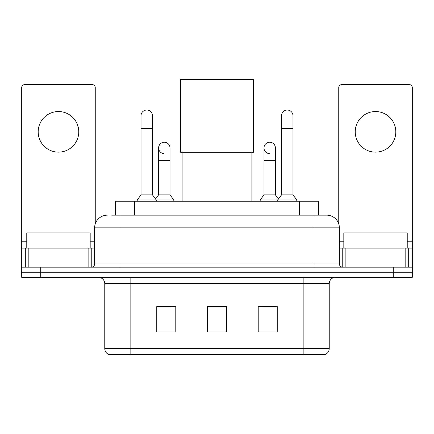 <?xml version="1.0" encoding="UTF-8"?>
<svg xmlns="http://www.w3.org/2000/svg" width="434" height="434" viewBox="0 0 434 434"><rect width="100%" height="100%" fill="white"/><g stroke="black" fill="none" stroke-linecap="round" stroke-linejoin="round"><path stroke-width="0.65" d="M115.558 215.161L115.558 201.213L318.442 201.213L318.442 215.161M112.032 215.161L326.504 215.161M111.744 215.161L119.985 215.161L119.985 227.845L94.623 227.845L94.623 263.986A3.168 3.168 0 0 1 91.449 267.154M107.301 215.161A12.684 12.684 0 0 0 94.623 227.845M326.699 215.161A12.684 12.684 0 0 1 339.377 227.845L339.377 263.986C339.567 265.912 340.625 266.97 342.551 267.154M40.72 267.154L21.7 267.154L21.7 272.232L40.72 272.232L21.7 272.232L21.7 277.304L40.72 277.304L40.72 272.232L393.28 272.232L40.72 272.232L40.72 267.154L393.28 267.154L393.28 272.232L412.3 272.232L393.28 272.232L393.28 277.304L40.72 277.304M393.28 277.304L412.3 277.304L412.3 248.134L412.3 267.154L393.28 267.154M329.232 348.573C329.059 351.611 327.534 353.639 324.67 354.659L303.871 354.659L303.871 348.573L329.232 348.573L329.232 283.641A6.342 6.342 0 0 1 335.574 277.304M104.768 348.573L130.129 348.573L130.129 354.659L303.871 354.659L109.33 354.659A6.342 6.342 0 0 1 104.768 348.573L104.768 283.641C104.388 279.794 102.278 277.679 98.426 277.304M277.239 331.896L277.239 306.534L258.214 306.534L258.214 331.896L277.239 331.896M175.786 331.896L175.786 306.534L156.761 306.534L156.761 331.896L175.786 331.896M226.51 331.896L226.51 306.534L207.49 306.534L207.49 331.896L226.51 331.896M157.965 306.664L170.649 306.664M263.351 306.664L276.035 306.664M226.51 306.664L207.49 306.664M90.18 248.134L90.18 232.917L26.772 232.917L26.772 248.134M58.476 111.549A20.29 20.29 0 0 0 38.187 131.844A20.29 20.29 0 0 0 58.476 152.133A20.29 20.29 0 0 0 78.766 131.844A20.29 20.29 0 0 0 58.476 111.549M88.124 267.154L88.124 248.134L28.834 248.134L28.834 267.154M95.252 223.884L95.252 87.711A3.168 3.168 0 0 0 92.084 84.538L24.868 84.538A3.168 3.168 0 0 0 21.7 87.711L21.7 248.134L28.834 248.134M88.124 248.134L94.623 248.134M21.7 267.154L21.7 248.134M182.123 152.258L182.123 201.213M251.877 152.258L251.877 201.213M180.539 79.341L253.461 79.341L253.461 152.258L180.539 152.258L180.539 79.341M141.034 128.415L152.448 128.415L152.448 194.871L141.034 194.871L141.034 115.737A5.707 5.707 0 0 1 147.099 110.041A5.707 5.707 0 0 1 152.448 115.737A5.707 5.707 0 0 0 147.099 110.041M141.034 194.871L137.231 199.944L137.231 201.213M152.448 194.871L156.256 199.944L137.231 199.944M170.014 194.871L170.014 160.629L158.6 160.629L158.6 194.871L170.014 194.871L173.817 199.944L156.256 199.944L156.256 201.213M281.552 128.415L292.966 128.415L292.966 194.871L281.552 194.871L281.552 115.737A5.707 5.707 0 0 1 287.617 110.041A5.707 5.707 0 0 1 292.966 115.737A5.707 5.707 0 0 0 287.617 110.041M281.552 194.871L277.744 199.944L277.744 201.213M292.966 194.871L296.769 199.944L260.183 199.944L260.183 201.213M296.769 199.944L296.769 201.213M163.949 153.641A5.707 5.707 0 0 1 158.6 147.945A5.707 5.707 0 0 1 164.665 142.254A5.707 5.707 0 0 1 170.014 147.945L170.014 160.629M158.6 194.871L155.524 198.973M173.817 199.944L173.817 201.213M269.335 153.641A5.707 5.707 0 0 1 263.986 147.945A5.707 5.707 0 0 1 270.051 142.254A5.707 5.707 0 0 1 275.4 147.945L275.4 160.629L263.986 160.629L263.986 147.945M275.4 160.629L275.4 194.871L263.986 194.871L263.986 160.629M263.986 194.871L260.183 199.944M275.4 194.871L278.476 198.973M375.524 111.549A20.29 20.29 0 0 0 355.234 131.844A20.29 20.29 0 0 0 375.524 152.133A20.29 20.29 0 0 0 395.813 131.844A20.29 20.29 0 0 0 375.524 111.549M405.166 267.154L405.166 248.134L345.876 248.134L345.876 267.154M405.166 248.134L412.3 248.134L412.3 87.711A3.168 3.168 0 0 0 409.132 84.538L341.916 84.538A3.168 3.168 0 0 0 338.748 87.711L338.748 223.884M339.377 248.134L345.876 248.134M407.228 248.134L407.228 232.917L343.82 232.917L343.82 248.134M134.578 215.161L134.578 201.213M299.422 215.161L299.422 201.213M119.985 267.154L119.985 263.986L339.377 263.986M94.623 263.986L119.985 263.986L119.985 227.845L314.015 227.845L314.015 267.154M339.377 227.845L314.015 227.845L314.015 215.161M303.871 277.304L303.871 283.641L104.768 283.641M329.232 283.641L303.871 283.641L303.871 348.573L130.129 348.573L130.129 277.304M226.51 331.017L207.49 331.017M175.786 331.017L156.761 331.017M277.239 331.017L258.214 331.017M94.623 241.792L90.18 241.792M26.772 241.792L21.7 241.792M91.243 248.134L91.243 267.154M21.749 248.134L21.749 267.154M25.709 267.154L25.709 248.134M412.3 241.792L407.228 241.792M343.82 241.792L339.377 241.792M412.251 267.154L412.251 248.134M408.291 248.134L408.291 267.154M342.757 267.154L342.757 248.134M152.448 128.415L152.448 115.737M292.966 128.415L292.966 115.737M158.6 160.629L158.6 147.945"/></g></svg>
